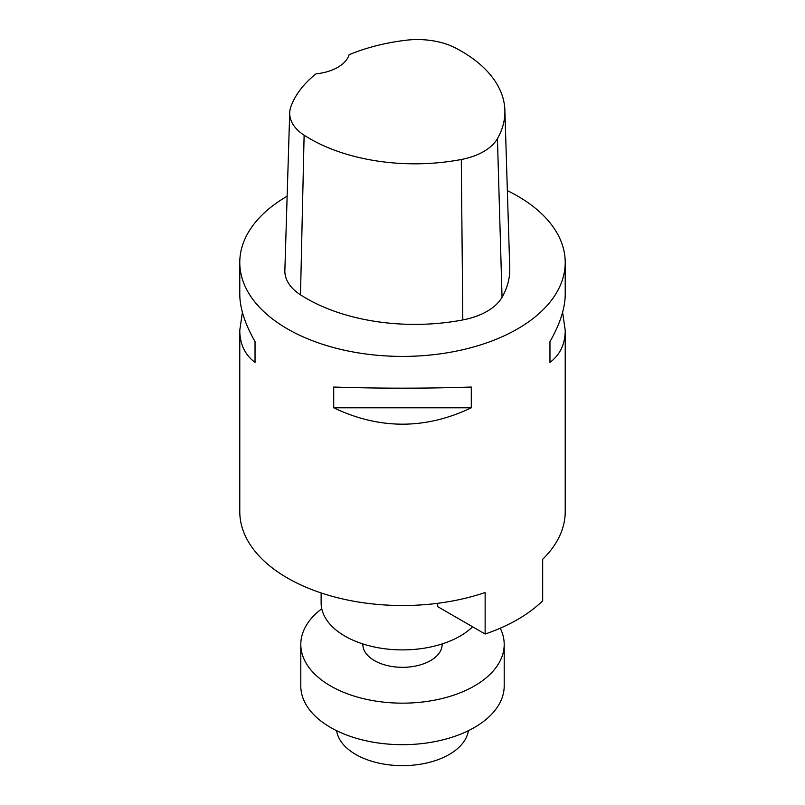 <?xml version="1.0" encoding="UTF-8"?>
<svg xmlns="http://www.w3.org/2000/svg" width="805" height="805" viewBox="0 0 805 805"><rect width="100%" height="100%" fill="white"/><g stroke="black" fill="none" stroke-linecap="round" stroke-linejoin="round"><path stroke-width="1.21" d="M504.202 644.443L504.202 685.961A101.702 58.715 180 0 1 441.422 740.208A101.702 58.715 180 0 1 330.583 727.479A101.702 58.715 180 0 1 300.798 685.961L300.798 644.443A101.702 58.715 0 0 0 330.583 685.961A101.702 58.715 0 0 0 441.422 698.69A101.702 58.715 0 0 0 504.202 644.443A101.702 58.715 0 0 0 500.237 628.212M321.769 608.741A101.702 58.715 0 0 0 300.798 644.443M442.136 643.95L442.136 644.443A39.636 22.882 180 0 1 417.664 665.584A39.636 22.882 180 0 1 374.476 660.623A39.636 22.882 180 0 1 362.864 644.443L362.864 643.95M289.709 112.77A56.803 32.794 0 0 1 290.887 106.683A148.331 85.642 0 0 1 316.003 73.849A40.683 23.486 0 0 0 349.088 54.75A148.331 85.642 0 0 1 405.951 40.25A56.803 32.794 0 0 1 455.318 47.887A148.331 85.642 0 0 1 504.886 110.275L509.736 267.995A153.192 88.439 180 0 1 502.048 297.287A61.663 35.601 180 0 1 462.815 319.937A153.192 88.439 180 0 1 300.496 294.821A61.663 35.601 180 0 1 284.859 270.49L289.709 112.77A56.803 32.794 0 0 0 304.119 135.18A148.331 85.642 0 0 0 461.295 159.501A56.803 32.794 0 0 0 497.43 138.631A148.331 85.642 0 0 0 504.886 110.275M242.386 312.29L239.779 330.342C239.86 344.178 244.951 354.854 255.034 362.381L255.034 341.622C244.951 323.952 239.86 308.154 239.779 294.238L239.779 262.46A162.721 93.944 0 0 0 287.435 328.893A162.721 93.944 0 0 0 464.767 349.259A162.721 93.944 0 0 0 565.221 262.46A162.721 93.944 0 0 0 507.351 190.624M255.034 341.622L255.034 362.381M565.221 262.46L565.221 294.238C565.14 308.154 560.049 323.952 549.966 341.622L549.966 362.381C560.049 354.854 565.14 344.178 565.221 330.342L562.615 312.29M549.966 362.381L549.966 341.622M471.287 387.044C425.432 388.553 379.568 388.553 333.713 387.044L333.713 407.803C379.568 429.639 425.432 429.639 471.287 407.803L471.287 387.044M333.713 407.803L471.287 407.803M287.144 196.209A162.721 93.944 0 0 0 239.779 262.46M239.779 330.342L239.779 511.578A162.721 93.944 0 0 0 321.779 593.154A162.721 93.944 0 0 0 485.143 592.51L485.143 634.028A162.721 93.944 0 0 0 542.671 600.812L542.671 559.294A162.721 93.944 0 0 0 565.221 511.578L565.221 330.342M437.679 603.307L437.679 606.628L485.143 634.028M321.135 592.943L321.135 602.925A81.365 46.972 0 0 0 344.973 636.141A81.365 46.972 0 0 0 472.585 626.783M336.631 730.699A66.111 38.167 0 0 0 355.76 754.466A66.111 38.167 0 0 0 425.201 763.331A66.111 38.167 0 0 0 468.369 730.699M300.496 294.821L304.119 135.18M462.815 319.937L461.295 159.501M502.048 297.287L497.43 138.631"/></g></svg>
